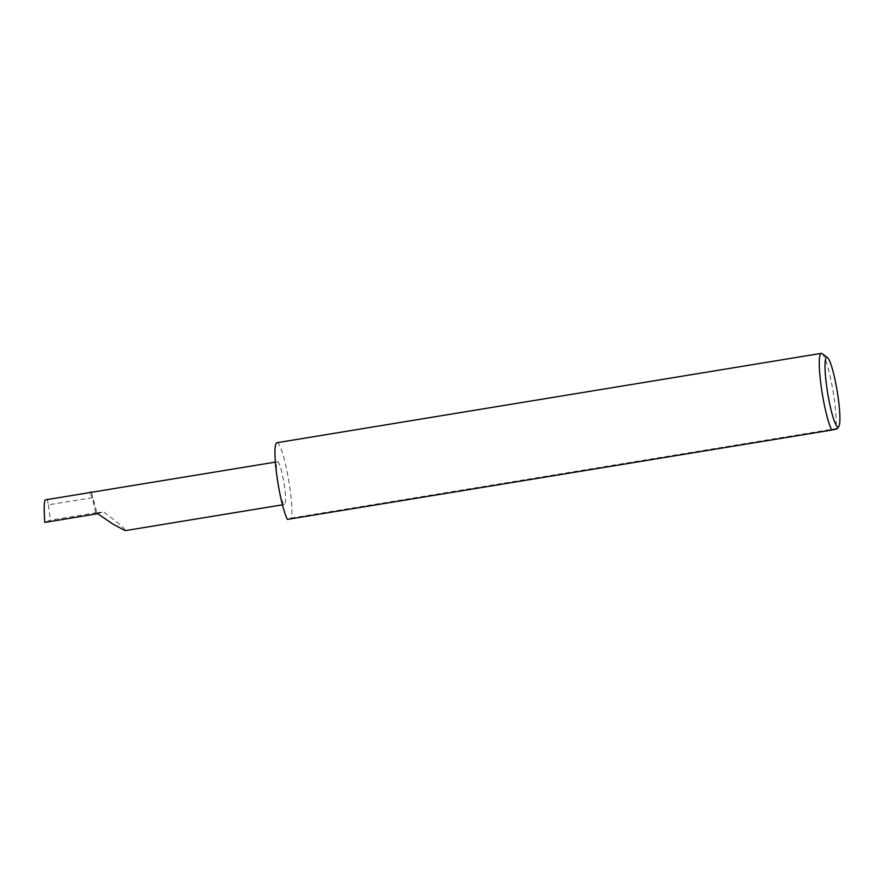 <?xml version="1.0" encoding="UTF-8"?>
<svg xmlns="http://www.w3.org/2000/svg" width="884" height="884" viewBox="0 0 884 884"><rect width="100%" height="100%" fill="white"/><g stroke="black" fill="none" stroke-linecap="round" stroke-linejoin="round"><path stroke-width="0.66" stroke-dasharray="4.42 3.31" d="M91.461 492.3L96.831 512.643L95.594 513.063L103.439 511.77L117.87 522.831L123.893 528.201L125.252 530.632M278.128 484.101A21.647 2.972 80.7 0 0 284.482 504.499A21.647 2.972 80.7 0 0 283.841 482.167A21.647 2.972 80.7 0 0 277.477 461.768A21.647 2.972 80.7 0 0 278.128 484.101M822.065 353.633A40.123 5.514 -99.3 0 1 833.037 391.17A40.123 5.514 -99.3 0 1 835.91 428.652L837.292 428.696M276.913 442.718A40.123 5.514 -99.3 0 1 288.714 480.509A40.123 5.514 -99.3 0 1 291.587 518.002L835.91 428.652M95.594 513.063A21.647 2.972 80.7 0 0 89.24 492.664M47.283 499.062L48.355 504.819L93.129 497.582M48.355 504.819L50.443 520.135L44.797 522.4M96.831 512.643L50.443 520.135M97.726 513.703L103.439 511.77M287.433 519.405L291.587 518.002M282.449 504.83L284.482 504.499M275.366 462.111L277.477 461.768"/><path stroke-width="1.33" d="M282.449 504.83L125.252 530.632L112.942 524.113L97.726 513.703L44.797 522.4C43.891 509.283 44.023 501.781 45.194 499.902L91.461 492.3M827.789 393.767A35.305 4.851 80.7 0 0 838.772 426.585A35.305 4.851 80.7 0 0 837.104 390.618A35.305 4.851 80.7 0 0 827.446 357.578A35.305 4.851 80.7 0 0 827.789 393.767M835.91 428.652C838.651 428.442 837.27 428.917 831.756 430.055A40.123 5.514 -99.3 0 1 822.451 394.75A40.123 5.514 -99.3 0 1 821.247 353.368A40.123 5.514 -99.3 0 1 822.065 353.633L827.446 357.578M831.756 430.055L287.433 519.405A40.123 5.514 -99.3 0 1 278.128 484.101A40.123 5.514 -99.3 0 1 276.913 442.718L821.247 353.368M275.366 462.111L89.24 492.664A21.647 2.972 80.7 0 0 89.174 492.675L91.35 491.946M89.174 492.675L45.194 499.902M838.772 426.585L837.292 428.696"/></g></svg>

